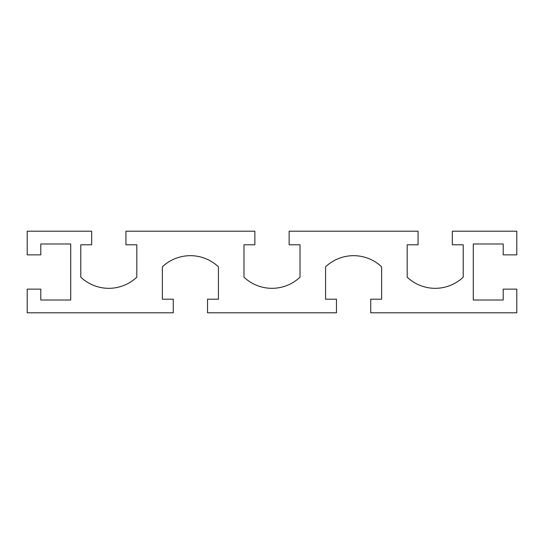 <?xml version="1.0" encoding="UTF-8"?>
<svg xmlns="http://www.w3.org/2000/svg" width="544" height="544" viewBox="0 0 544 544"><rect width="100%" height="100%" fill="white"/><g stroke="black" fill="none" stroke-linecap="round" stroke-linejoin="round"><path stroke-width="0.41" stroke-dasharray="2.72 2.04" d="M91.664 244.8L91.664 231.2L27.2 231.2L27.2 254.864L40.8 254.864L40.8 243.984L70.72 243.984L70.72 300.016L40.8 300.016L40.8 289.136L27.2 289.136L27.2 312.8L173.264 312.8L173.264 299.2L162.384 299.2L162.384 266.818A40.8 40.8 0 0 1 218.416 266.818L218.416 299.2L207.536 299.2L207.536 312.8L336.464 312.8L336.464 299.2L325.584 299.2L325.584 266.818A40.8 40.8 0 0 1 381.616 266.818L381.616 299.2L370.736 299.2L370.736 312.8L516.8 312.8L516.8 289.136L503.2 289.136L503.2 300.016L473.28 300.016L473.28 243.984L503.2 243.984L503.2 254.864L516.8 254.864L516.8 231.2L452.336 231.2L452.336 244.8L463.216 244.8L463.216 277.182A40.8 40.8 0 0 1 407.184 277.182L407.184 244.8L418.064 244.8L418.064 231.2L289.136 231.2L289.136 244.8L300.016 244.8L300.016 277.182A40.8 40.8 0 0 1 243.984 277.182L243.984 244.8L254.864 244.8L254.864 231.2L125.936 231.2L125.936 244.8L136.816 244.8L136.816 277.182A40.8 40.8 0 0 1 80.784 277.182L80.784 244.8L91.664 244.8"/><path stroke-width="0.82" d="M91.664 231.2L91.664 244.8L80.784 244.8L80.784 277.182A40.8 40.8 0 0 0 136.816 277.182L136.816 244.8L125.936 244.8L125.936 231.2L254.864 231.2L254.864 244.8L243.984 244.8L243.984 277.182A40.8 40.8 0 0 0 300.016 277.182L300.016 244.8L289.136 244.8L289.136 231.2L418.064 231.2L418.064 244.8L407.184 244.8L407.184 277.182A40.8 40.8 0 0 0 463.216 277.182L463.216 244.8L452.336 244.8L452.336 231.2L516.8 231.2L516.8 254.864L503.2 254.864L503.2 243.984L473.28 243.984L473.28 300.016L503.2 300.016L503.2 289.136L516.8 289.136L516.8 312.8L370.736 312.8L370.736 299.2L381.616 299.2L381.616 266.818A40.8 40.8 0 0 0 325.584 266.818L325.584 299.2L336.464 299.2L336.464 312.8L207.536 312.8L207.536 299.2L218.416 299.2L218.416 266.818A40.8 40.8 0 0 0 162.384 266.818L162.384 299.2L173.264 299.2L173.264 312.8L27.2 312.8L27.2 289.136L40.8 289.136L40.8 300.016L70.72 300.016L70.72 243.984L40.8 243.984L40.8 254.864L27.2 254.864L27.2 231.2L91.664 231.2"/></g></svg>
